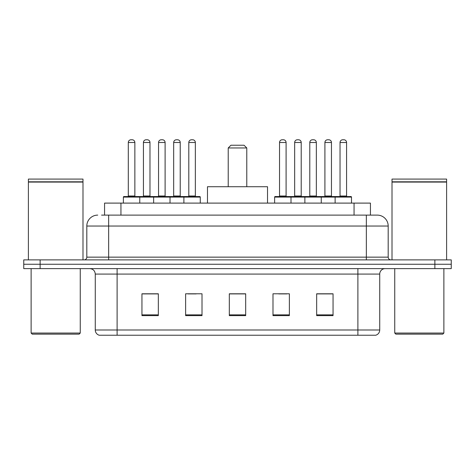 <?xml version="1.0" encoding="UTF-8"?>
<svg xmlns="http://www.w3.org/2000/svg" width="475" height="475" viewBox="0 0 475 475"><rect width="100%" height="100%" fill="white"/><g stroke="black" fill="none" stroke-linecap="round" stroke-linejoin="round"><path stroke-width="0.71" d="M101.555 215.116L108.65 215.116L101.555 215.116L104.565 215.116L104.565 203.104L370.435 203.104L370.435 215.116M97.731 215.116A10.919 10.919 0 0 0 86.812 226.035L86.812 257.153A2.731 2.731 0 0 1 84.081 259.884M377.269 215.116A10.919 10.919 0 0 1 388.188 226.035L108.65 226.035L108.65 215.116L377.103 215.116M388.188 226.035L388.188 257.153C388.354 258.816 389.262 259.724 390.919 259.884M40.132 259.884L23.75 259.884L23.75 264.254L40.132 264.254L23.75 264.254L23.75 268.618L40.132 268.618L40.132 264.254L434.868 264.254L40.132 264.254L40.132 259.884L434.868 259.884L434.868 264.254L451.25 264.254L434.868 264.254L434.868 268.618L40.132 268.618M434.868 268.618L451.25 268.618L451.25 259.884L434.868 259.884M379.727 329.988C379.578 332.607 378.266 334.353 375.796 335.231L357.889 335.231L357.889 329.988L379.727 329.988L379.727 274.081A5.462 5.462 0 0 1 385.189 268.618M357.889 335.231L99.204 335.231A5.462 5.462 0 0 1 95.273 329.988L95.273 274.081C94.947 270.762 93.13 268.945 89.811 268.618M333.046 315.632L333.046 293.788L316.665 293.788L316.665 315.632L333.046 315.632M289.37 315.632L289.37 293.788L272.988 293.788L272.988 315.632L289.37 315.632M158.335 315.632L158.335 293.788L141.954 293.788L141.954 315.632L158.335 315.632M202.012 315.632L202.012 293.788L185.63 293.788L185.63 315.632L202.012 315.632M245.688 315.632L245.688 293.788L229.312 293.788L229.312 315.632L245.688 315.632M316.665 293.9L332.28 293.9M324.093 293.9L317.157 293.9M187.981 293.9L196.169 293.9M157.736 293.9L150.801 293.9M142.607 293.9L158.335 293.9M278.724 293.9L286.912 293.9M245.688 293.9L229.312 293.9M79.165 334.139L32.211 334.139L31.118 333.046L80.257 333.046L79.165 334.139M31.118 268.618L31.118 333.046M80.257 268.618L80.257 333.046M28.393 182.085L82.988 182.085L28.393 182.085L28.393 259.884M82.988 182.085L82.988 259.884M82.715 181.812L28.666 181.812M82.988 181.539L82.988 179.081L28.393 179.081L28.393 181.539M228.22 147.963L246.78 147.963L244.049 145.231L230.951 145.231L228.22 147.963L228.22 186.723M246.78 147.963L246.78 186.723M267.526 203.104L267.526 186.723L207.474 186.723L207.474 203.104M442.789 334.139L395.835 334.139L394.743 333.046L443.882 333.046L442.789 334.139M394.743 268.618L394.743 333.046M443.882 268.618L443.882 333.046M392.012 182.085L446.607 182.085L392.012 182.085L392.012 259.884M446.607 182.085L446.607 259.884M446.334 181.812L392.285 181.812M446.607 181.539L446.607 179.081L392.012 179.081L392.012 181.539M183.884 203.104L183.884 197.095A0.546 0.546 0 0 1 184.431 196.549L199.72 196.549A0.546 0.546 0 0 1 200.266 197.095L123.393 197.095A0.546 0.546 0 0 1 123.939 196.549L139.222 196.549A0.546 0.546 0 0 1 139.769 197.095L139.769 203.104M134.858 142.5L128.303 142.5A2.731 2.731 0 0 1 131.035 139.769L132.127 139.769A2.731 2.731 0 0 1 134.858 142.5L134.858 196.003A0.546 0.546 0 0 0 135.405 196.549M128.303 142.5L128.303 196.003A0.546 0.546 0 0 1 127.757 196.549M123.393 197.095L123.393 203.104M153.639 203.104L153.639 197.095A0.546 0.546 0 0 1 154.185 196.549L169.474 196.549A0.546 0.546 0 0 1 170.014 197.095L170.014 203.104M165.104 142.5L158.549 142.5A2.731 2.731 0 0 1 161.28 139.769L162.373 139.769A2.731 2.731 0 0 1 165.104 142.5L165.104 196.003A0.546 0.546 0 0 0 165.65 196.549M158.549 142.5L158.549 196.003A0.546 0.546 0 0 1 158.003 196.549M195.35 142.5L188.801 142.5A2.731 2.731 0 0 1 191.526 139.769L192.618 139.769A2.731 2.731 0 0 1 195.35 142.5L195.35 196.003A0.546 0.546 0 0 0 195.896 196.549M188.801 142.5L188.801 196.003A0.546 0.546 0 0 1 188.254 196.549M200.266 197.095L200.266 203.104M335.118 203.104L335.118 197.095A0.546 0.546 0 0 1 335.665 196.549L350.954 196.549A0.546 0.546 0 0 1 351.5 197.095L274.627 197.095A0.546 0.546 0 0 1 275.173 196.549L290.462 196.549A0.546 0.546 0 0 1 291.003 197.095L291.003 203.104M286.092 142.5L279.538 142.5A2.731 2.731 0 0 1 282.269 139.769L283.361 139.769A2.731 2.731 0 0 1 286.092 142.5L286.092 196.003A0.546 0.546 0 0 0 286.639 196.549M279.538 142.5L279.538 196.003A0.546 0.546 0 0 1 278.997 196.549M274.627 197.095L274.627 203.104M304.873 203.104L304.873 197.095A0.546 0.546 0 0 1 305.419 196.549L320.708 196.549A0.546 0.546 0 0 1 321.254 197.095L321.254 203.104M316.338 196.003A0.546 0.546 0 0 0 316.884 196.549L309.243 196.549A0.546 0.546 0 0 0 309.789 196.003L316.338 196.003L316.338 142.5A2.731 2.731 0 0 0 313.607 139.769L312.514 139.769A2.731 2.731 0 0 0 309.789 142.5L309.789 196.003M346.584 196.003A0.546 0.546 0 0 0 347.13 196.549L339.488 196.549A0.546 0.546 0 0 0 340.035 196.003L346.584 196.003L346.584 142.5A2.731 2.731 0 0 0 343.858 139.769L342.766 139.769A2.731 2.731 0 0 0 340.035 142.5L340.035 196.003M351.5 197.095L351.5 203.104M154.345 196.549L139.062 196.549M143.426 142.5A2.731 2.731 0 0 1 146.157 139.769L147.25 139.769A2.731 2.731 0 0 1 149.981 142.5L143.426 142.5L143.426 196.003A0.546 0.546 0 0 1 142.88 196.549M149.981 142.5L149.981 196.003A0.546 0.546 0 0 0 150.528 196.549M184.597 196.549L169.308 196.549M173.678 142.5A2.731 2.731 0 0 1 176.403 139.769L177.496 139.769A2.731 2.731 0 0 1 180.227 142.5L173.678 142.5L173.678 196.003A0.546 0.546 0 0 1 173.132 196.549M180.227 142.5L180.227 196.003A0.546 0.546 0 0 0 180.773 196.549M305.585 196.549L290.296 196.549M294.666 142.5A2.731 2.731 0 0 1 297.392 139.769L298.484 139.769A2.731 2.731 0 0 1 301.215 142.5L294.666 142.5L294.666 196.003A0.546 0.546 0 0 1 294.12 196.549M301.215 142.5L301.215 196.003A0.546 0.546 0 0 0 301.762 196.549M335.831 196.549L320.542 196.549M324.912 142.5A2.731 2.731 0 0 1 327.643 139.769L328.736 139.769A2.731 2.731 0 0 1 331.461 142.5L324.912 142.5L324.912 196.003A0.546 0.546 0 0 1 324.366 196.549M331.461 142.5L331.461 196.003A0.546 0.546 0 0 0 332.007 196.549M120.941 215.116L120.941 203.104M354.059 215.116L354.059 203.104M108.65 259.884L108.65 226.035L86.812 226.035M86.812 257.153L388.188 257.153M366.35 215.116L366.35 259.884M357.889 268.618L357.889 274.081L95.273 274.081M379.727 274.081L357.889 274.081L357.889 329.988L117.111 329.988L117.111 335.231M95.273 329.988L117.111 329.988L117.111 268.618M245.688 314.872L229.312 314.872M202.012 314.872L185.63 314.872M158.335 314.872L141.954 314.872M289.37 314.872L272.988 314.872M333.046 314.872L316.665 314.872M128.303 196.003L134.858 196.003M158.549 196.003L165.104 196.003M188.801 196.003L195.35 196.003M279.538 196.003L286.092 196.003M316.338 142.5L309.789 142.5M346.584 142.5L340.035 142.5M143.426 196.003L149.981 196.003M173.678 196.003L180.227 196.003M294.666 196.003L301.215 196.003M324.912 196.003L331.461 196.003"/></g></svg>
